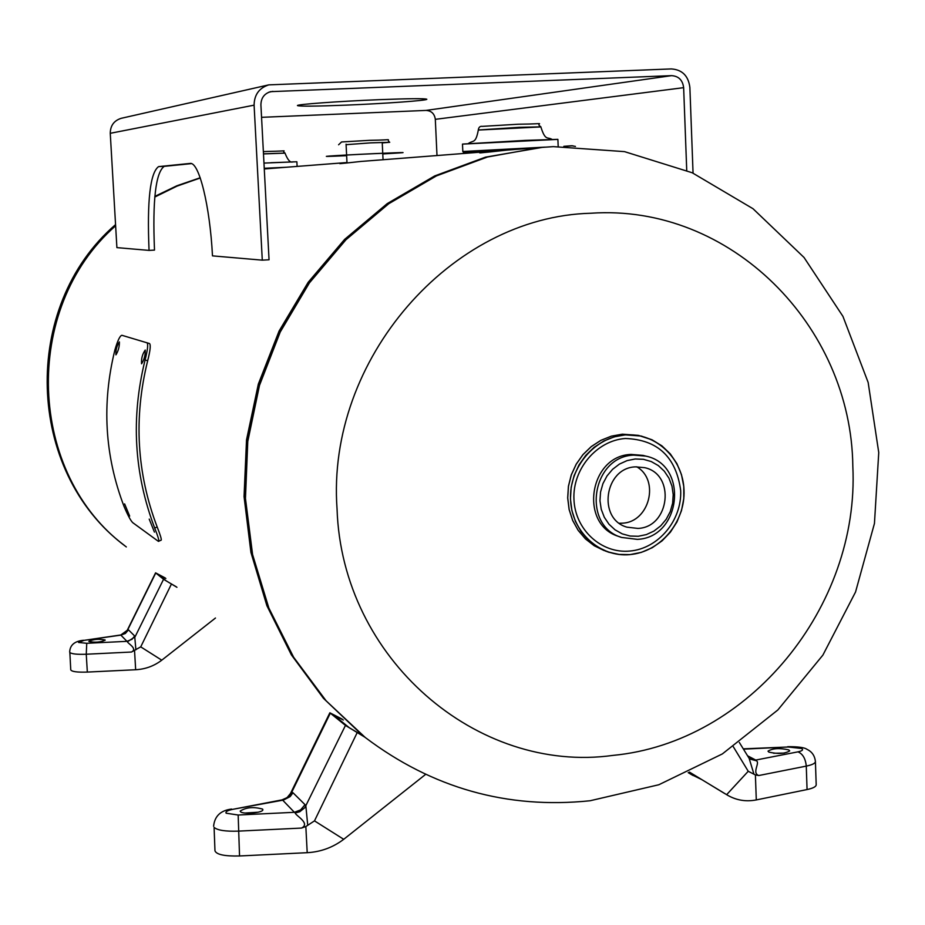 <?xml version="1.0" encoding="UTF-8"?>
<svg xmlns="http://www.w3.org/2000/svg" width="925" height="925" viewBox="0 0 925 925"><rect width="100%" height="100%" fill="white"/><g stroke="black" fill="none" stroke-linecap="round" stroke-linejoin="round"><path stroke-width="1.39" d="M126.32 546.929C27.692 474.571 21.055 308.742 115.625 225.769M154.799 197.037L177.022 186.122L200.262 177.982M346.979 162.58C333.705 164.338 338.296 163.968 360.762 161.459L366.82 160.996M362.218 735.086L323.496 698.375L291.363 654.842L266.897 605.713L250.929 552.41L244.05 496.563L246.524 439.872L258.329 384.118L279.096 331.034L308.175 282.298L344.62 239.39L387.251 203.593L434.704 175.935L485.475 157.157L542.605 147.318M488.435 151.573C472.028 153.758 478.237 153.273 507.085 150.093L514.52 149.515M124.586 545.553C26.744 472.733 21.009 307.482 115.59 225.168M154.833 196.643L177.01 185.856L200.205 177.82M590.774 213.247C730.357 203.454 851.347 325.739 852.827 466.304C859.73 606.58 749.111 742.521 612.917 755.401C477.323 774.237 341.868 658.797 337.047 508.877C326.143 359.547 451.238 216.762 590.774 213.247M552.78 146.67L540.269 147.514L487.475 157.007L436.45 175.889L388.778 203.708L345.962 239.737L309.389 282.923L280.252 331.983L259.486 385.378L247.773 441.456L245.46 498.448L252.583 554.549L268.851 608.037L293.653 657.282L326.155 700.849L365.271 737.503C432.38 788.158 507.224 809.259 589.803 800.784M637.949 528.429C669.862 527.238 675.747 474.167 644.632 467.657L635.51 466.859C604.464 467.761 597.238 519.052 626.977 527.169L637.949 528.429M619.426 523.261L622.444 523.168C649.396 522.186 660.057 480.167 636.735 466.79M284.53 153.111L263.475 153.804M268.389 168.639L264.261 168.836M293.086 161.782C290.462 163.112 287.767 160.233 285.016 153.134L263.486 153.92M382.245 142.912L389.726 142.288L370.647 142.866L346.089 144.682M382.777 153.92C409 152.371 406.063 152.29 373.966 153.677C334.168 155.492 310.65 157.262 346.644 155.677C306.58 157.493 331.023 155.608 374.648 153.608C409.59 152.116 412.307 152.22 382.777 153.943M378.764 99.692C408.989 98.524 425.003 98.385 426.818 99.252C427.836 100.478 384.916 103.577 346.332 105.126C316.072 106.306 299.792 106.456 297.468 105.589C295.931 104.421 339.024 101.264 378.764 99.692M686.732 170.385L683.644 87.667C682.673 80.128 678.649 76.127 671.585 75.642L270.597 91.656C264.261 93.633 261.035 98.038 260.908 104.883L269.048 259.775L262.284 260.156L254.097 105.161C254.271 94.732 259.173 87.968 268.782 84.869L671.33 68.924C682.199 69.676 688.373 75.838 689.877 87.412L693.056 173.137M190.296 163.424L190.18 163.436C199.025 161.829 209.952 205.812 212.484 255.867L262.284 260.156M191.394 163.621L164.211 166.35C155.666 172.536 152.428 200.459 154.498 250.097L149.052 250.398C146.959 200.725 150.139 172.802 158.58 166.616L189.96 163.448M121.603 118.227L121.187 118.319C114.006 120.632 110.352 125.627 110.26 133.304L116.897 247.623L149.052 250.398M436.993 155.539L435.317 119.337C434.519 113.729 431.408 110.757 426.009 110.422L261.555 117.325M575.442 146.416L571.488 145.757L563.845 146.335M572.91 145.803L566.285 146.312M105.08 639.973C98.882 638.77 93.483 639.21 88.869 641.303L88.95 641.487C95.125 642.702 100.536 642.262 105.172 640.169L105.08 639.973M165.852 578.46L158.395 574.564L166.361 580.981L176.328 586.82M165.263 577.986L155.585 572.841L163.563 579.281L176.941 587.306M155.585 572.841L127.234 630.318L120.863 635.128L84.152 640.343L78.556 642.459L86.753 643.291L126.956 641.337L120.863 635.128L125.338 633.486L128.471 629.856L134.668 635.995L132.055 639.256L126.956 641.337L127.477 641.742L135.062 636.816L163.563 579.281M155.747 573.003L127.812 629.636L128.471 629.856M171.345 584.218L140.727 646.864L131.477 652.032L86.256 654.229C77.157 654.565 71.699 653.987 69.849 652.507L70.751 669.827C71.688 671.666 77.203 672.406 87.332 672.082L135.663 669.735C145.364 669.214 154.07 666.023 161.759 660.184L215.467 618.027M161.759 660.184L140.727 646.864M134.564 650.934L135.663 669.735M134.668 635.995L135.894 649.778M131.477 652.032C138.137 648.622 127.303 643.268 127.477 641.742M119.383 341.926L119.383 341.915C116.793 345.765 115.648 350.078 115.926 354.853L115.937 354.853C118.354 350.899 119.498 346.586 119.383 341.926M145.237 350.043L145.237 350.043C142.404 354.102 141.178 358.68 141.56 363.779L141.583 363.791C144.231 359.605 145.445 355.027 145.237 350.043M149.214 519.098L154.44 532.118L149.214 519.098M124.609 503.882L129.662 516.104L124.609 503.882M158.337 541.31L132.772 522.683C130.737 520.787 127.835 515.364 124.043 506.426C104.687 455.724 101.646 403.543 114.908 349.881C117.637 340.573 119.961 335.706 121.892 335.289L149.538 343.557C150.879 344.933 150.255 350.656 147.676 360.715C133.558 417.753 136.727 473.184 157.181 526.984C160.372 535.089 161.702 539.495 161.158 540.2L158.337 541.31M146.983 342.724C148.312 344.112 147.676 349.893 145.063 360.045L147.676 360.715M145.063 360.045C130.807 417.684 134.009 473.669 154.683 528.025L157.181 526.984M154.683 528.025C157.921 536.222 159.262 540.674 158.73 541.391M768.918 752.129C778.191 754.176 785.128 753.759 789.707 750.869L788.759 749.897C779.463 747.862 772.548 748.279 768.004 751.169L768.918 752.129M689.356 772.097L727.605 795.246M689.414 772.074L724.853 793.65M755.401 774.93L748.232 771.277L726.645 794.668L728.079 795.523C736.867 800.403 746.267 801.871 756.292 799.928L807.062 789.557C813.04 788.273 816.081 786.689 816.197 784.805L815.411 761.518C815.307 763.333 812.254 764.859 806.276 766.108L758.778 775.532L755.401 774.93L756.292 799.928M748.232 771.277L733.305 746.718M753.829 773.786L749.146 758.361L756.384 760.766C760.396 762.813 751.458 772.872 758.778 775.532M749.724 758.974L756.384 760.766M749.308 758.627L749.897 759.113M773.601 753.239L784.25 753.1M701.555 779.497L691.507 774.595L692.362 773.924M691.507 774.595L688.246 772.629M691.877 774.815L688.2 772.653M693.056 775.508L690.2 773.855M262.596 809.097C253.635 806.623 246.177 807.282 240.188 811.075L240.431 811.595C242.535 814.682 263.648 812.844 262.85 809.641L262.596 809.097M245.09 813.04L258.202 812.208M343.325 720.02L333.752 715.187L349.292 727.721L363.606 736.196M342.204 719.118L329.855 712.793L345.464 725.42L364.843 737.179M329.855 712.793L290.485 793.5L291.387 792.991L288.669 796.656L283.223 799.651L233.088 809.271C227.585 810.381 225.272 811.699 226.128 813.202L238.164 815.018L294.381 812.3L282.356 799.824M330.283 713.221L291.78 792.147L292.982 792.748L290.149 796.61L283.466 800.067L233.088 809.271M292.982 792.748L305.03 804.681L300.637 809.872L294.381 812.3L295.272 813.006L299.792 811.722L304.857 807.652L345.464 725.42M357.05 732.889L314.488 820.868L305.84 826.534L301.515 828.072L238.176 831.136C225.388 831.54 217.352 830.292 214.091 827.366L214.97 850.827C216.485 854.607 224.671 856.33 239.54 855.972L307.204 852.688C320.755 851.925 332.931 847.462 343.718 839.31L425.569 774.422M343.718 839.31L314.488 820.868M305.84 826.534L307.204 852.688M305.03 804.681L305.874 806.126L307.701 824.938M301.515 828.072C310.881 823.343 295.491 815.619 295.272 813.006M540.524 126.864L519.26 127.326L478.641 129.963M521.249 148.994C469.067 151.446 441.456 153.538 488.435 151.411L463.333 152.209L462.824 151.503L545.045 147.133M551.936 139.34C547.38 136.646 545.38 141.259 540.859 126.933L478.306 130.055C475.693 144.023 473.218 140.01 468.397 143.491M638.262 536.269L630.075 536.026L622.213 533.852L615.067 529.852L608.997 524.244L604.314 517.283L601.25 509.317L599.967 500.772L600.545 492.054L602.938 483.625L607.031 475.913L612.616 469.287L619.415 464.096L627.069 460.615L635.197 458.985L643.395 459.309L651.235 461.552L658.346 465.599L664.347 471.241L668.972 478.202L671.978 486.122L673.215 494.621L672.625 503.258L670.255 511.618L666.208 519.283L660.681 525.874L653.952 531.066L646.355 534.592L638.262 536.269M637.14 539.333L621.669 537.46C581.339 525.967 591.538 456.279 633.798 455.123L645.812 456.106L643.106 455.401L631.128 454.429C588.982 455.574 578.807 525.053 619.033 536.523L620.964 537.205M625.369 438.496C657.663 439.641 676.106 456.962 680.684 490.447C682.026 520.347 658.346 548.687 629.856 551.046C601.389 553.844 575.015 529.701 573.951 499.373C572.448 469.091 596.729 440.462 625.369 438.496M605.921 551.242L594.232 545.738L585.49 538.94L578.229 530.418L572.714 520.498L569.164 509.559L567.73 498.008L568.459 486.296L571.338 474.872L576.24 464.177L582.993 454.626L591.318 446.578L600.903 440.346L611.379 436.161L622.328 434.183L638.285 435.351L652.079 439.814L661.918 445.862L670.313 453.909L676.915 463.645L681.471 474.641L683.795 486.469L683.806 498.621L681.482 510.623L676.95 521.966L670.371 532.199L662.022 540.905L652.229 547.716L641.407 552.352L629.983 554.618C599.747 557.567 571.685 531.91 570.552 499.662C568.956 467.449 594.775 437.016 625.231 434.947C655.663 432.391 683.043 458.372 684.014 490.169C685.425 521.943 660.277 552.052 630.006 554.572L619.923 554.584L608.488 552.167L597.018 546.779L588.254 539.969L580.969 531.424L575.442 521.469L571.881 510.496L570.447 498.91L571.176 487.163L574.067 475.704L578.981 464.974L585.756 455.389L594.104 447.318L603.713 441.063L614.223 436.866L625.207 434.877L641.21 436.045L652.079 439.814L661.918 445.862L670.313 453.909L676.915 463.645L681.471 474.641L683.795 486.469L683.795 498.621L681.482 510.623L676.938 521.966L670.371 532.199L662.011 540.905L652.229 547.716L641.407 552.352L629.983 554.618L618.27 554.387L606.916 551.612M604.106 550.56L594.208 545.727L585.467 538.928L578.183 530.395L572.668 520.474L569.118 509.536L567.684 497.985L568.413 486.272L571.28 474.86L576.194 464.177L582.935 454.626L591.26 446.578L600.845 440.346L611.332 436.161L622.294 434.183L639.372 435.606M285.929 167.275L264.238 168.281M296.786 161.759L263.96 163.089M270.956 162.719L296.867 161.771L270.967 162.754M164.211 166.35L158.58 166.616M571.118 145.78L571.696 145.745M268.793 92.223L272.863 91.355M426.009 110.422L671.585 75.642M110.26 133.304L254.097 105.161M435.317 119.337L683.644 87.667M84.152 640.343L120.828 634.966L127.234 630.318M86.753 643.291L86.256 654.229L87.332 672.082M747.55 755.783L755.76 760.061L797.986 751.852C802.484 750.857 803.64 749.736 801.478 748.464L788.158 746.995L743.469 749.157M797.986 751.852C802.773 753.875 805.536 758.627 806.276 766.108L807.062 789.557M788.158 746.995L743.272 748.845M238.164 815.018L239.54 855.972M557.821 139.351L525.03 140.403L557.891 139.386L462.488 144.115L462.824 151.503M462.488 144.115L525.03 140.403L462.558 144.08M264.272 168.963L346.979 162.534M360.762 161.459L488.435 151.55M507.085 150.093L538.003 147.699M124.644 545.6C25.53 471.392 20.477 306.51 115.556 224.613M154.868 196.366L177.01 185.717L200.193 177.773M590.058 800.761L658.808 784.758L722.367 753.921L777.856 709.961L822.88 655.12L855.544 592L874.449 523.457L878.75 452.545L868.147 382.441L842.941 316.373L804.033 257.474L753.019 208.726L692.201 172.755L624.514 151.631L553.381 146.636L540.327 147.514M540.269 147.514L487.313 157.03L436.184 175.935L388.442 203.789L345.615 239.806L309.054 282.969L279.94 331.959L259.208 385.286L247.518 441.283L245.206 498.205L252.34 554.283L268.608 607.771L293.456 657.085L326.039 700.734L365.271 737.503M621.669 537.46L637.325 539.368C681.367 537.575 688.998 464.801 645.812 456.106M263.359 151.619L267.418 151.434C293.826 150.937 279.604 149.885 285.004 153.03M296.867 161.771L297.11 166.407M383.054 159.736L382.222 142.392M338.596 144.786L341.556 141.964L369.873 140.311C397.484 139.918 384.522 138.392 389.726 142.288M347.002 162.927L346.609 155.042M346.609 155.018L346.066 144.161M121.187 118.319L268.782 84.869M69.676 652.09C69.965 645.083 74.578 641.152 83.493 640.273M815.411 761.518C814.763 755.748 811.988 751.701 807.086 749.4C804.646 747.516 798.183 746.614 787.718 746.683M739.341 742.474L749.146 758.361M213.606 826.222C214.623 816.139 220.624 810.416 231.608 809.063M290.485 793.5L287.097 797.616L282.218 799.79M478.306 129.893C478.745 127.199 480.087 126.02 482.318 126.367L518.15 124.227C552.317 123.823 533.413 122.227 540.847 126.771M488.458 152.082L488.4 150.659M557.891 139.386L558.191 146.451"/></g></svg>

